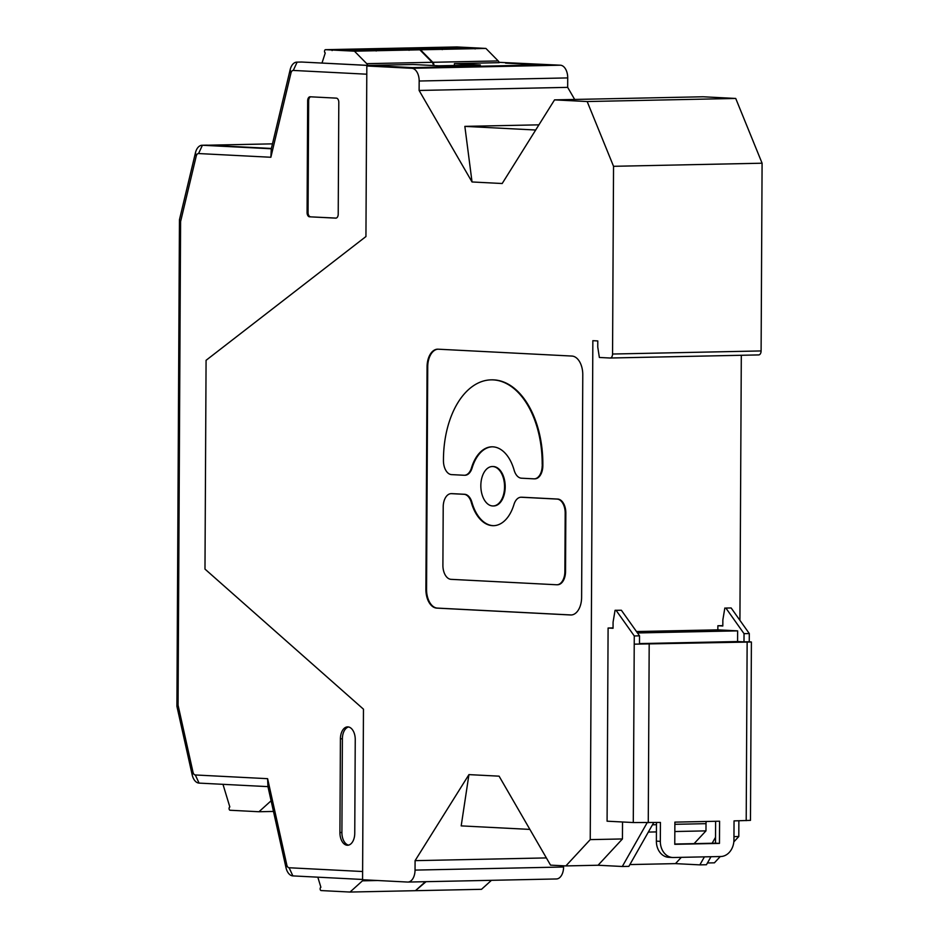 <?xml version="1.0" encoding="UTF-8"?>
<svg xmlns="http://www.w3.org/2000/svg" width="939" height="939" viewBox="0 0 939 939"><rect width="100%" height="100%" fill="white"/><g stroke="black" fill="none" stroke-linecap="round" stroke-linejoin="round"><path stroke-width="1.41" d="M529.878 829.407L461.19 825.886L468.937 774.616L499.09 776.166L550.547 865.136L565.865 865.922L590.232 839.619L592.849 340.681L597.791 340.939L597.756 347.078L599.364 357.466L610.057 358.017A4.108 2.477 88.8 0 0 610.174 358.017A4.108 2.477 88.8 0 0 612.557 354.026L613.543 166.309L587.18 101.541L554.55 99.874L703.111 96.776L735.73 98.454L587.18 101.541M733.958 836.626L738.793 836.532L733.829 841.884M741.305 355.282L739.92 620.339M738.876 820.803L738.793 836.532M622.534 821.989L622.44 838.95L590.232 839.619M656.467 822.517L656.373 841.133L660.328 841.344L660.422 822.435L633.285 822.541L607.087 821.191L608.096 628.027L613.05 627.921M636.478 631.548L717.854 629.846L717.877 625.738L722.819 625.644M468.937 774.616L415.085 860.652L415.038 870.101L563.588 867.002L563.6 865.805M546.369 857.917L415.085 860.652M704.414 856.861L699.86 864.878L706.433 864.737L710.987 856.72M653.732 822.576L628.872 866.357L622.299 866.486L647.159 822.705M707.443 862.964L714.426 862.824L720.26 856.532M556.111 878.963A12.336 7.418 -91.2 0 0 556.428 878.963A12.336 7.418 -91.2 0 0 563.588 867.002M178.058 705.142L193.011 772.21A4.108 2.477 88.8 0 0 195.312 774.968L199.068 783.103A12.336 7.418 88.8 0 1 192.178 774.839L176.908 706.328L178.058 705.142L180.593 221.581L196.239 156.074A4.108 2.477 88.8 0 1 198.563 153.55L270.866 157.259L290.973 72.96A4.108 2.477 88.8 0 1 293.285 70.437L366.785 74.204L365.94 236.546L206.075 360.306L204.984 569.093L363.463 709.18L362.571 879.737L407.549 882.05A12.336 7.418 -91.2 0 0 407.878 882.061A12.336 7.418 -91.2 0 0 415.038 870.101M744.04 633.661L749.299 633.555L749.252 641.771L743.993 641.877L744.04 633.661L725.882 608.061L731.141 607.956L725.882 608.061M613.543 166.309L762.092 163.21L735.73 98.454M554.55 99.874L502.189 183.516L472.035 181.966L419.111 90.461L567.672 87.362L567.719 77.914A12.336 7.418 -91.2 0 0 560.372 65.202L411.81 68.301A12.336 7.418 -91.2 0 1 419.17 81.012L419.111 90.461M362.571 879.467L292.862 875.899A12.336 7.418 88.8 0 1 285.984 867.624L286.818 864.995A4.108 2.477 88.8 0 0 289.118 867.753L362.618 871.521L363.463 709.18L204.984 569.093L206.075 360.306L365.94 236.546L366.832 65.988L411.81 68.301M427.069 366.82A18.205 10.939 -91.2 0 1 437.621 349.179A18.205 10.939 -91.2 0 1 438.102 349.191L571.933 356.057A18.205 10.939 -91.2 0 1 582.779 374.814L581.617 597.345A18.205 10.939 -91.2 0 1 571.053 614.986A18.205 10.939 -91.2 0 1 570.572 614.975L436.741 608.108A18.205 10.939 -91.2 0 1 425.895 589.363L427.069 366.82L427.726 366.809L426.552 589.34A18.205 10.939 -91.2 0 0 437.398 608.096L571.229 614.963A18.205 10.939 -91.2 0 0 571.382 614.975M538.927 124.84L464.852 126.378L472.035 181.966M535.688 130.016L464.852 126.378M437.95 349.191A18.205 10.939 -91.2 0 0 427.726 366.809M493.433 505.957A19.719 11.843 -91.2 0 0 493.761 505.957A19.719 11.843 -91.2 0 0 505.205 486.414A19.719 11.843 -91.2 0 0 493.456 466.53A19.719 11.843 -91.2 0 0 492.94 466.519A19.719 11.843 -91.2 0 0 492.611 466.53M534.596 478.831A13.651 8.205 -91.2 0 0 534.925 478.831A13.651 8.205 -91.2 0 0 542.848 465.603L542.848 464.512A82.139 49.356 -91.2 0 0 493.914 379.884A82.139 49.356 -91.2 0 0 491.766 379.849A82.139 49.356 -91.2 0 0 491.437 379.861M492.2 446.811A39.438 23.698 -91.2 0 0 472.117 467.927A13.651 8.205 -91.2 0 1 465.051 475.251L464.394 475.263A13.651 8.205 -91.2 0 0 471.46 467.951L472.117 467.927M471.284 502.365L471.941 502.353A13.651 8.205 -91.2 0 0 464.594 494.278L452.14 493.644A13.651 8.205 -91.2 0 0 451.788 493.644A13.651 8.205 -91.2 0 0 451.459 493.656L463.936 494.301A13.651 8.205 -91.2 0 1 471.284 502.365A39.438 23.698 -91.2 0 0 492.494 525.664A39.438 23.698 -91.2 0 0 493.515 525.687A39.438 23.698 -91.2 0 0 513.938 504.548A13.651 8.205 -91.2 0 1 521.004 497.236A13.651 8.205 -91.2 0 1 521.356 497.247L557.05 499.079A13.651 8.205 -91.2 0 1 565.184 513.14L564.879 571.534L565.536 571.522L565.841 513.128A13.651 8.205 -91.2 0 0 557.707 499.055L522.014 497.224A13.651 8.205 -91.2 0 0 521.661 497.224A13.651 8.205 -91.2 0 0 521.333 497.236M471.941 502.353A39.438 23.698 -91.2 0 0 493.151 525.652A39.438 23.698 -91.2 0 0 493.844 525.676M557.285 584.751A13.651 8.205 -91.2 0 0 557.613 584.751A13.651 8.205 -91.2 0 0 565.536 571.522M492.588 505.957A19.719 11.843 -91.2 0 0 493.104 505.968A19.719 11.843 -91.2 0 0 504.548 486.425A19.719 11.843 -91.2 0 0 492.799 466.542A19.719 11.843 -91.2 0 0 492.282 466.53A19.719 11.843 -91.2 0 0 480.838 486.073A19.719 11.843 -91.2 0 0 492.588 505.957M534.925 478.831L534.268 478.843A13.651 8.205 -91.2 0 1 533.915 478.843L521.462 478.197A13.651 8.205 -91.2 0 1 514.114 470.134A39.438 23.698 -91.2 0 0 492.905 446.835A39.438 23.698 -91.2 0 0 491.872 446.811A39.438 23.698 -91.2 0 0 471.46 467.951M464.394 475.263A13.651 8.205 -91.2 0 1 464.03 475.251L451.577 474.618A13.651 8.205 -91.2 0 1 443.443 460.556L443.454 459.464A82.139 49.356 -91.2 0 1 491.109 379.861A82.139 49.356 -91.2 0 1 493.257 379.896A82.139 49.356 -91.2 0 1 542.19 464.523L542.848 465.603M534.268 478.843A13.651 8.205 -91.2 0 0 542.19 465.615M452.14 493.644L451.483 493.656A13.651 8.205 -91.2 0 0 451.131 493.656A13.651 8.205 -91.2 0 0 443.208 506.884L442.903 565.278A13.651 8.205 -91.2 0 0 451.037 579.34L556.592 584.762A13.651 8.205 -91.2 0 0 556.956 584.762A13.651 8.205 -91.2 0 0 564.879 571.534M699.86 864.878L675.481 863.622L629.881 864.573M622.44 838.95L598.073 865.242L622.299 866.486M598.073 865.242L565.865 865.922M499.043 62.326L560.372 65.202M574.668 99.452L567.672 87.362M612.557 354.026L761.106 350.94L762.092 163.21M761.106 350.94A4.108 2.477 88.8 0 1 758.724 354.919A4.108 2.477 88.8 0 1 758.618 354.919L610.28 358.005M366.832 65.988L413.019 67.643L541.862 64.967L505.534 63.101L541.216 64.932L412.385 67.62L301.877 62.044L367.959 65.437L412.984 64.498L438.936 65.824L480.357 64.967L454.406 63.629L454.394 65.507L438.701 65.812M743.993 641.877L737.573 641.548L737.631 630.867L717.854 629.846M717.877 625.738L722.819 625.996L722.854 619.857L724.838 608.014M749.299 633.555L731.141 607.956M749.252 641.771L751.4 642.006L750.472 820.369L734.04 820.897L733.946 839.806A16.444 13.134 -87.1 0 1 720.706 856.521L673.38 857.507A16.444 13.134 92.9 0 1 672.629 857.495A16.444 13.134 92.9 0 1 660.328 841.344M751.4 642.006L634.224 644.166L639.482 644.06L639.529 635.832L621.36 610.244L615.068 610.291L616.101 610.35L634.271 635.949L633.285 822.541M706.21 821.484A8.228 4.941 -91.2 0 0 706.011 823.667L674.871 824.313M706.011 823.667L705.975 830.874L674.836 831.531M656.42 831.907L648.333 832.083M715.541 837.271L712.138 843.257M705.975 830.874L694.097 843.633M681.327 857.342L675.481 863.622M615.068 610.291L613.073 622.146L613.05 628.285L608.096 628.027M639.482 643.591L737.573 641.548M634.271 635.949L639.529 635.832M637.475 632.956L737.631 630.867M621.36 610.244L616.101 610.35M719.462 843.398L674.765 844.325L674.883 822.13L719.579 821.202L719.462 843.398L715.506 843.187L715.624 821.285M674.765 844.044L715.506 843.187M656.373 841.133A16.444 13.134 92.9 0 0 668.674 857.295L672.629 857.495M499.161 62.678L454.406 63.629M336.35 98.137L310.152 96.787A4.108 2.477 -91.2 0 0 310.046 96.787A4.108 2.477 -91.2 0 0 307.663 100.778L307.076 212.566A4.108 2.477 -91.2 0 0 309.53 216.803L335.728 218.141A4.108 2.477 -91.2 0 0 335.833 218.141A4.108 2.477 -91.2 0 0 338.216 214.162L338.803 102.374A4.108 2.477 -91.2 0 0 336.35 98.137M199.068 783.103L267.955 786.636L267.603 778.677L286.818 864.995M176.908 706.328L179.455 219.714L195.441 152.811A12.336 7.418 88.8 0 1 202.085 145.252A12.336 7.418 88.8 0 1 202.401 145.252L271.301 148.785L270.866 157.259M180.593 221.581L179.455 219.714M206.51 145.169A12.336 7.418 -91.2 0 1 206.826 145.146A12.336 7.418 -91.2 0 1 207.155 145.158L271.383 148.456M285.984 867.624L267.955 786.636M348.557 726.974A12.336 7.418 -91.2 0 0 342.383 738.793L341.902 832.494A12.336 7.418 -91.2 0 0 348.58 845.123M354.754 833.304L355.247 739.592A12.336 7.418 -91.2 0 0 347.899 726.88A12.336 7.418 -91.2 0 0 347.571 726.88A12.336 7.418 -91.2 0 0 340.411 738.829L339.918 832.541A12.336 7.418 -91.2 0 0 347.277 845.253A12.336 7.418 -91.2 0 0 347.594 845.253A12.336 7.418 -91.2 0 0 354.754 833.304M290.973 72.96L290.163 69.697A12.336 7.418 88.8 0 1 296.806 62.138A12.336 7.418 88.8 0 1 297.123 62.138L293.285 70.437M301.231 62.056A12.336 7.418 88.8 0 1 301.56 62.033A12.336 7.418 88.8 0 1 301.877 62.044M195.312 774.968L267.603 778.677M336.185 218.094L309.53 216.803M310.68 96.823A4.108 2.477 -91.2 0 0 308.649 100.755L308.062 212.543A4.108 2.477 -91.2 0 0 310.516 216.78M290.163 69.697L271.301 148.785M457 46.95L485.909 48.429L420.496 49.79L391.598 48.312L457 46.95A1.643 0.986 -91.2 0 0 456.964 46.95A1.643 0.986 -91.2 0 0 456.917 46.95L391.551 48.312A1.643 0.986 -91.2 0 0 391.363 48.347M485.909 48.429L498.198 60.929A4.108 2.477 88.8 0 1 499.172 62.702M420.496 49.79L432.797 62.291A4.108 2.477 88.8 0 1 434.006 65.566M325.54 49.685A1.643 0.986 -91.2 0 0 325.493 49.685L390.894 48.323L419.839 49.814L354.437 51.176L325.54 49.685L390.941 48.323A1.643 0.986 -91.2 0 0 390.894 48.323A1.643 0.986 -91.2 0 0 390.859 48.323M419.839 49.814L432.14 62.303A4.108 2.477 88.8 0 1 433.349 65.542M354.437 51.176L366.738 63.664A4.108 2.477 88.8 0 1 367.701 65.413M325.493 49.685A1.643 0.986 -91.2 0 0 324.659 50.518L324.648 50.565A1.643 0.986 -91.2 0 0 325.258 52.96L321.983 63.077M271.101 800.779L258.976 811.742L230.078 810.251A1.643 0.986 88.8 0 1 229.21 809.336L229.198 809.289A1.643 0.986 88.8 0 1 229.832 806.953L222.977 784.335M258.976 811.742L273.484 811.437M415.496 890.641L426.06 881.674M416.094 890.677L481.507 889.315L491.461 880.312M377.56 880.512L362.454 880.829L350.036 892.05L321.138 890.571A1.643 0.986 88.8 0 1 320.269 889.656L320.246 889.597A1.643 0.986 88.8 0 1 320.892 887.261L317.828 877.179M362.454 880.829A4.108 2.477 -91.2 0 0 363.205 879.773M350.036 892.05L415.437 890.688L425.402 881.686M571.229 614.963L570.572 614.975M437.398 608.096L436.741 608.108M425.895 589.363L426.552 589.34M542.19 464.523L542.848 464.512M565.184 513.14L565.841 513.128M557.707 499.055L557.05 499.079M522.014 497.224L521.356 497.247M464.594 494.278L463.936 494.301M419.17 81.012L567.719 77.914M746.2 820.651L747.139 642.276M656.455 824.7L652.476 824.782M648.262 822.681L649.189 644.318M207.155 145.158L202.401 145.252L198.563 153.55M196.239 156.074L195.441 152.811M193.011 772.21L192.178 774.839M339.918 832.541L341.902 832.494M340.411 738.829L342.383 738.793M307.076 212.566L308.062 212.543M307.663 100.778L308.649 100.755M289.118 867.753L292.862 875.899M207.977 145.205L272.474 143.855L208.141 145.205M432.797 62.291L498.198 60.929M430.942 47.783A0.822 0.657 92.9 0 0 430.907 47.783L452.281 48.687L475.287 48.065L458.478 47.208L431.517 47.619L452.281 48.687M419.416 49.368L441.764 48.91L425.613 47.889L398.007 48.464L419.393 49.368L442.879 48.851L442.246 49.638M457.809 48.57L465.192 48.417M454.359 48.64L454.359 48.006L457.821 48.042A0.822 0.657 -87.1 0 1 458.478 47.208M440.802 48.288L454.359 48.006L453.866 47.161M424.944 49.251L407.937 48.969M421.494 49.333L421.001 47.842M430.907 47.783A0.822 0.657 92.9 0 0 430.872 47.783L431.024 48.535M432.327 49.098L424.944 48.722A0.822 0.657 -87.1 0 1 425.613 47.889M398.077 48.464A0.822 0.657 92.9 0 0 398.007 48.464L414.85 49.321A0.822 0.657 92.9 0 0 414.815 49.321M414.885 49.333A0.822 0.657 92.9 0 0 414.85 49.321L419.393 49.368M366.738 63.664L432.14 62.303M381.692 50.025A0.822 0.657 92.9 0 0 381.657 50.013L408.571 49.603L381.61 50.013L364.802 49.157L387.807 48.535L408.571 49.603M332.101 50.589L331.983 49.837A0.822 0.657 92.9 0 0 331.983 49.837L353.334 50.753L375.706 50.283L354.942 49.215L331.937 49.837L348.745 50.706L375.706 50.283M391.751 49.943L399.134 49.79M388.3 50.025L388.3 49.38L391.751 49.415A0.822 0.657 -87.1 0 1 392.42 48.582M374.743 49.661L388.3 49.38L387.807 48.535M358.886 50.636L341.866 50.342M355.423 50.706L354.942 49.215M364.966 49.908L364.848 49.157A0.822 0.657 92.9 0 0 364.802 49.157M366.269 50.483L358.886 50.096A0.822 0.657 -87.1 0 1 359.543 49.262M364.848 49.157L381.657 50.013A0.822 0.657 92.9 0 0 381.61 50.013M407.878 882.061L556.428 878.963M493.761 505.957L493.104 505.968M557.613 584.751L556.956 584.762M521.661 497.224L521.004 497.236M451.788 493.644L451.131 493.656M758.724 354.919L610.174 358.017M492.94 466.519L492.282 466.53M491.766 379.849L491.109 379.861M296.806 62.138L301.56 62.033M206.826 145.146L202.085 145.252M452.258 48.687L475.744 48.171L475.122 48.957M398.159 49.215L398.042 48.464M409.052 50.33L409.674 49.544L408.547 49.603M376.187 51.011L376.809 50.236L375.682 50.283"/></g></svg>
